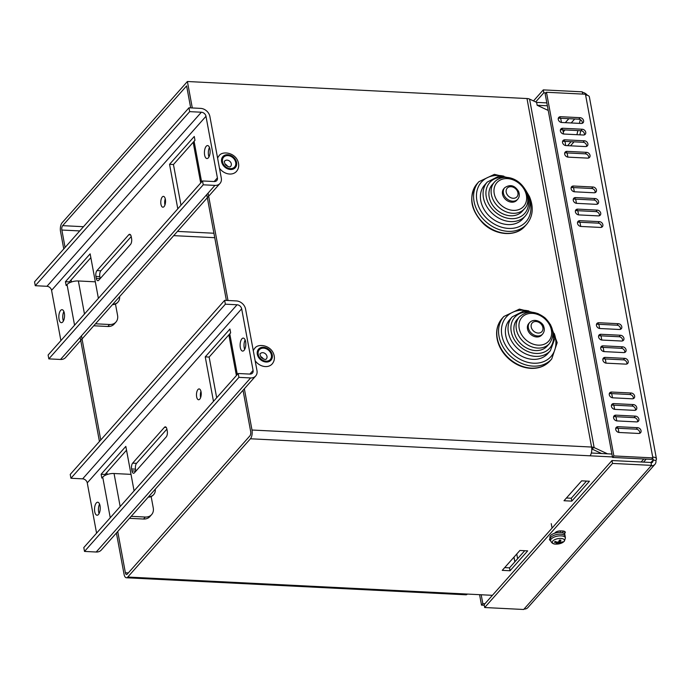 <?xml version="1.0" encoding="UTF-8"?>
<svg xmlns="http://www.w3.org/2000/svg" width="691" height="691" viewBox="0 0 691 691"><rect width="100%" height="100%" fill="white"/><g stroke="black" fill="none" stroke-linecap="round" stroke-linejoin="round"><path stroke-width="1.04" d="M566.439 497.995L571.267 498.237L586.486 481.083M571.803 501.122L564.003 500.733L581.649 480.841L589.449 481.23L571.803 501.122L571.267 498.237M504.672 567.622L509.5 567.864L524.719 550.71M510.036 570.757L502.245 570.36L519.891 550.468L527.682 550.857L510.036 570.757L509.5 567.864M576.933 134.693L577.849 130.573M579.447 123.378L580.285 119.603M580.768 130.72L579.853 134.84M567.57 145.671L571.103 141.681M570.49 145.818L574.031 141.828M548.231 110.439L537.157 105.274L547.367 105.783M190.69 107.882L186.613 85.9L62.648 225.655A3.256 1.417 -87.1 0 0 61.853 230.034L65.084 247.438M546.831 102.899L536.622 102.38L537.157 105.274M117.729 531.509L125.382 572.761A3.256 1.417 -87.1 0 0 126.539 574.515A3.256 1.417 -87.1 0 0 127.239 574.152L249.883 435.891A3.256 1.417 -87.1 0 0 250.669 431.512L243.025 390.26M591.341 453.011L611.915 454.047M192.305 107.96L187.399 81.512L62.112 222.761A6.504 2.842 -87.1 0 0 60.532 231.52L63.762 248.933M187.399 81.512L526.991 98.545A6.504 2.799 -10.5 0 1 529.556 99.089L536.622 102.38M618.911 432.454L618.134 428.265M616.769 420.905L615.992 416.708M614.627 409.348L613.85 405.159M612.485 397.8L611.708 393.602M606.067 363.138L605.29 358.949M603.925 351.589L603.148 347.392M601.783 340.032L601.006 335.843M599.641 328.484L598.864 324.286M580.725 226.432L579.948 222.243M578.583 214.884L577.806 210.686M576.441 203.327L575.663 199.138M574.307 191.778L573.53 187.581M567.881 157.116L567.104 152.927M565.739 145.568L564.962 141.37M563.597 134.011L562.82 129.822M561.455 122.462L560.677 118.265M612.451 456.932L590.002 455.81A6.504 2.842 -87.1 0 0 591.582 447.042A6.504 2.799 -10.5 0 1 594.148 447.595L607.501 453.823M514.83 561.861L513.957 557.153M514.881 561.8L514.009 557.101M116.408 533.003L124.052 574.247A6.504 2.842 -87.1 0 0 126.375 577.762L465.967 594.796A6.504 2.842 -87.1 0 0 467.358 594.07L492.415 595.322M206.764 194.603L226.372 300.421M126.375 577.762A6.504 2.842 -87.1 0 0 127.775 577.045L250.418 438.776A6.504 2.842 -87.1 0 0 251.99 430.018L244.346 388.774M227.987 300.507L208.086 193.117M591.781 448.925L601.654 453.529M71.104 279.907L71.484 281.963M81.469 335.852L100.774 439.986M106.785 472.454L107.165 474.51M69.774 281.401L69.99 282.55M80.147 337.346L99.444 441.48M105.464 473.94L105.68 475.097M545.925 92.879L543.826 92.775L535.689 101.948M543.826 92.775L543.29 89.882L533.495 100.929M562.249 532.666L563.649 531.094M554.666 533.236L555.149 532.683A4.336 1.866 -10.5 0 1 560.816 530.895L562.759 530.99A4.336 1.866 -10.5 0 1 565.264 532.191A4.336 1.866 -10.5 0 1 564.901 533.176L564.409 533.72M550.58 540.595A4.336 1.866 -10.5 0 1 549.492 539.636A4.336 1.866 -10.5 0 1 549.855 538.652L550.105 538.367M604.184 351.615A3.256 2.574 -138.4 0 1 601.144 349.681A3.256 2.574 -138.4 0 1 601.213 346.562A3.256 2.574 -138.4 0 1 603.113 345.837L622.608 346.813A3.256 2.574 -138.4 0 1 625.649 348.739A3.256 2.574 -138.4 0 1 625.58 351.857A3.256 2.574 -138.4 0 1 623.679 352.591L604.184 351.615M624.724 352.436A3.256 2.574 41.6 0 0 621.287 348.307L601.792 347.323A3.256 2.574 41.6 0 0 600.747 347.478M594.061 192.78L574.567 191.804A3.256 2.574 -138.4 0 1 571.526 189.87A3.256 2.574 -138.4 0 1 571.595 186.751A3.256 2.574 -138.4 0 1 573.495 186.026L592.99 187.002A3.256 2.574 -138.4 0 1 596.031 188.928A3.256 2.574 -138.4 0 1 595.962 192.046A3.256 2.574 -138.4 0 1 594.061 192.78M595.106 192.625A3.256 2.574 41.6 0 0 591.669 188.496L572.174 187.52A3.256 2.574 41.6 0 0 571.129 187.667M596.203 204.329L576.709 203.353A3.256 2.574 -138.4 0 1 573.668 201.427A3.256 2.574 -138.4 0 1 573.737 198.308A3.256 2.574 -138.4 0 1 575.638 197.574L595.132 198.55A3.256 2.574 -138.4 0 1 598.173 200.485A3.256 2.574 -138.4 0 1 598.104 203.603A3.256 2.574 -138.4 0 1 596.203 204.329M597.249 204.182A3.256 2.574 41.6 0 0 593.811 200.044L574.316 199.068A3.256 2.574 41.6 0 0 573.271 199.224M581.217 123.464L561.723 122.488A3.256 2.574 -138.4 0 1 558.682 120.554A3.256 2.574 -138.4 0 1 558.751 117.435A3.256 2.574 -138.4 0 1 560.651 116.71L580.146 117.686A3.256 2.574 -138.4 0 1 583.178 119.612A3.256 2.574 -138.4 0 1 583.109 122.73A3.256 2.574 -138.4 0 1 581.217 123.464M582.263 123.309A3.256 2.574 41.6 0 0 578.816 119.18L559.321 118.204A3.256 2.574 41.6 0 0 558.276 118.351M599.9 328.51A3.256 2.574 -138.4 0 1 596.869 326.575A3.256 2.574 -138.4 0 1 596.938 323.457A3.256 2.574 -138.4 0 1 598.829 322.732L618.324 323.708A3.256 2.574 -138.4 0 1 621.364 325.634A3.256 2.574 -138.4 0 1 621.295 328.752A3.256 2.574 -138.4 0 1 619.395 329.486L599.9 328.51M620.449 329.331A3.256 2.574 41.6 0 0 617.003 325.202L597.508 324.226A3.256 2.574 41.6 0 0 596.463 324.373M602.042 340.058A3.256 2.574 -138.4 0 1 599.011 338.132A3.256 2.574 -138.4 0 1 599.071 335.014A3.256 2.574 -138.4 0 1 600.971 334.28L620.466 335.256A3.256 2.574 -138.4 0 1 623.507 337.191A3.256 2.574 -138.4 0 1 623.437 340.309A3.256 2.574 -138.4 0 1 621.537 341.034L602.042 340.058M622.582 340.888A3.256 2.574 41.6 0 0 619.145 336.75L599.65 335.774A3.256 2.574 41.6 0 0 598.605 335.93M606.327 363.164A3.256 2.574 -138.4 0 1 603.286 361.238A3.256 2.574 -138.4 0 1 603.355 358.119A3.256 2.574 -138.4 0 1 605.256 357.385L624.75 358.361A3.256 2.574 -138.4 0 1 627.791 360.296A3.256 2.574 -138.4 0 1 627.722 363.414A3.256 2.574 -138.4 0 1 625.821 364.14L606.327 363.164M626.867 363.993A3.256 2.574 41.6 0 0 623.429 359.856L603.934 358.879A3.256 2.574 41.6 0 0 602.889 359.035M612.753 397.817A3.256 2.574 -138.4 0 1 609.712 395.891A3.256 2.574 -138.4 0 1 609.782 392.773A3.256 2.574 -138.4 0 1 611.682 392.047L631.177 393.024A3.256 2.574 -138.4 0 1 634.208 394.95A3.256 2.574 -138.4 0 1 634.148 398.068A3.256 2.574 -138.4 0 1 632.248 398.802L612.753 397.817M633.293 398.647A3.256 2.574 41.6 0 0 629.847 394.518L610.36 393.533A3.256 2.574 41.6 0 0 609.307 393.689M614.895 409.374A3.256 2.574 -138.4 0 1 611.855 407.448A3.256 2.574 -138.4 0 1 611.924 404.33A3.256 2.574 -138.4 0 1 613.824 403.596L633.319 404.572A3.256 2.574 -138.4 0 1 636.351 406.507A3.256 2.574 -138.4 0 1 636.281 409.625A3.256 2.574 -138.4 0 1 634.39 410.35L614.895 409.374M635.435 410.204A3.256 2.574 41.6 0 0 631.989 406.066L612.494 405.09A3.256 2.574 41.6 0 0 611.449 405.246M617.028 420.923A3.256 2.574 -138.4 0 1 613.997 418.996A3.256 2.574 -138.4 0 1 614.066 415.878A3.256 2.574 -138.4 0 1 615.966 415.153L635.452 416.129A3.256 2.574 -138.4 0 1 638.493 418.055A3.256 2.574 -138.4 0 1 638.424 421.173A3.256 2.574 -138.4 0 1 636.523 421.907L617.028 420.923M637.577 421.752A3.256 2.574 41.6 0 0 634.131 417.623L614.636 416.638A3.256 2.574 41.6 0 0 613.591 416.794M619.171 432.48A3.256 2.574 -138.4 0 1 616.139 430.553A3.256 2.574 -138.4 0 1 616.208 427.435A3.256 2.574 -138.4 0 1 618.1 426.701L637.594 427.677A3.256 2.574 -138.4 0 1 640.635 429.612A3.256 2.574 -138.4 0 1 640.566 432.73A3.256 2.574 -138.4 0 1 638.665 433.456L619.171 432.48M639.719 433.309A3.256 2.574 41.6 0 0 636.273 429.171L616.778 428.195A3.256 2.574 41.6 0 0 615.733 428.351M598.346 215.886L578.851 214.91A3.256 2.574 -138.4 0 1 575.81 212.975A3.256 2.574 -138.4 0 1 575.879 209.857A3.256 2.574 -138.4 0 1 577.78 209.131L597.274 210.107A3.256 2.574 -138.4 0 1 600.306 212.033A3.256 2.574 -138.4 0 1 600.246 215.151A3.256 2.574 -138.4 0 1 598.346 215.886M599.391 215.73A3.256 2.574 41.6 0 0 595.953 211.601L576.458 210.625A3.256 2.574 41.6 0 0 575.404 210.772M580.993 226.458A3.256 2.574 -138.4 0 1 577.952 224.532A3.256 2.574 -138.4 0 1 578.022 221.414A3.256 2.574 -138.4 0 1 579.922 220.679L599.417 221.656A3.256 2.574 -138.4 0 1 602.448 223.59A3.256 2.574 -138.4 0 1 602.379 226.708A3.256 2.574 -138.4 0 1 600.488 227.434L580.993 226.458M601.533 227.287A3.256 2.574 41.6 0 0 598.086 223.15L578.592 222.174A3.256 2.574 41.6 0 0 577.546 222.329M587.635 158.118L568.14 157.142A3.256 2.574 -138.4 0 1 565.108 155.216A3.256 2.574 -138.4 0 1 565.178 152.098A3.256 2.574 -138.4 0 1 567.069 151.364L586.564 152.34A3.256 2.574 -138.4 0 1 589.604 154.274A3.256 2.574 -138.4 0 1 589.535 157.393A3.256 2.574 -138.4 0 1 587.635 158.118M588.68 157.971A3.256 2.574 41.6 0 0 585.242 153.834L565.748 152.858A3.256 2.574 41.6 0 0 564.702 153.013M585.493 146.57L565.998 145.594A3.256 2.574 -138.4 0 1 562.966 143.659A3.256 2.574 -138.4 0 1 563.035 140.541A3.256 2.574 -138.4 0 1 564.927 139.815L584.422 140.791A3.256 2.574 -138.4 0 1 587.462 142.717A3.256 2.574 -138.4 0 1 587.393 145.836A3.256 2.574 -138.4 0 1 585.493 146.57M586.547 146.414A3.256 2.574 41.6 0 0 583.1 142.286L563.606 141.309A3.256 2.574 41.6 0 0 562.56 141.456M583.359 135.013L563.865 134.037A3.256 2.574 -138.4 0 1 560.824 132.111A3.256 2.574 -138.4 0 1 560.893 128.992A3.256 2.574 -138.4 0 1 562.794 128.258L582.288 129.234A3.256 2.574 -138.4 0 1 585.32 131.169A3.256 2.574 -138.4 0 1 585.251 134.287A3.256 2.574 -138.4 0 1 583.359 135.013M584.405 134.866A3.256 2.574 41.6 0 0 580.958 130.729L561.463 129.753A3.256 2.574 41.6 0 0 560.418 129.908M481.195 594.761L482.836 603.658L481.515 605.143L484.27 605.281M484.935 603.761L482.836 603.658M479.58 594.683L481.515 605.143M654.921 464.352L527.864 607.588A6.504 5.139 -138.4 0 1 524.063 609.047L523.674 609.488L484.685 607.527L612.52 463.419L651.509 465.371L651.121 465.812A6.504 5.139 41.6 0 0 654.921 464.352A6.504 5.139 41.6 0 0 655.897 460.327A6.504 2.799 169.5 0 0 656.45 458.85A6.504 2.799 169.5 0 0 652.701 457.053L652.857 457.9L613.867 455.939L546.46 92.266L585.45 94.226L585.605 95.073A6.504 2.799 -10.5 0 1 589.363 96.87L656.45 458.85M484.685 607.527L484.149 604.642L611.984 460.534L612.52 463.419M651.509 465.371L650.974 462.486L611.984 460.534M650.931 462.486L652.978 460.18L655.897 460.327M652.183 458.651A3.256 1.399 169.5 0 1 653.254 459.437A3.256 1.399 169.5 0 1 652.978 460.18A3.256 2.574 -138.4 0 1 652.485 462.193A3.256 2.574 -138.4 0 1 651.052 462.91M587.436 95.349A6.504 5.139 41.6 0 0 582.366 92.318M582.694 94.088L582.28 91.843L543.29 89.882M652.857 457.9L651.535 459.385L612.546 457.433L545.139 93.76L546.46 92.266M612.546 457.433L613.867 455.939M165.365 199.302A5.424 2.367 92.9 0 1 162.895 207.205A5.424 2.367 92.9 0 1 160.796 201.677A5.424 2.367 92.9 0 1 163.43 196.374A5.424 2.367 92.9 0 1 165.365 199.302M165.27 198.827A5.424 2.367 -87.1 0 0 164.959 204.951M128.742 234.776A4.336 1.892 92.9 0 1 129.675 234.292A4.336 1.892 92.9 0 1 131.221 236.642L131.575 238.559A4.336 1.892 92.9 0 1 130.53 244.407L98.761 280.209A4.336 1.892 92.9 0 1 97.828 280.693A4.336 1.892 92.9 0 1 96.282 278.352L95.928 276.426A4.336 1.892 92.9 0 1 96.982 270.587L128.742 234.776L130.547 234.871M131.212 236.581L100.877 270.777A4.336 1.892 -87.1 0 0 99.824 276.625L100.186 278.551A4.336 1.892 -87.1 0 0 100.195 278.603M115.466 304.005L117.565 315.364A10.849 8.568 -138.4 0 1 115.933 322.075A10.849 8.568 -138.4 0 1 109.601 324.502L95.505 323.794M109.601 324.502L107.839 326.489A10.849 8.568 41.6 0 0 114.17 324.062L115.933 322.075M107.839 326.489L93.743 325.781M74.568 325.202L67.036 284.554A8.681 3.731 -10.5 0 1 78.359 280.969L95.323 281.824M35.267 285.711L189.671 111.64L201.366 112.227A4.336 3.429 -138.4 0 1 205.978 116.278L217.397 177.889A4.336 3.429 41.6 0 1 216.749 180.576A4.336 3.429 41.6 0 1 214.219 181.543L202.515 180.956L203.232 184.808L214.927 185.395A8.681 6.858 41.6 0 0 219.997 183.452A8.681 6.858 41.6 0 0 221.301 178.088L209.883 116.468A8.681 6.858 41.6 0 0 200.658 108.383L188.963 107.796L34.55 281.868L35.267 285.711L46.962 286.299A4.336 3.429 -138.4 0 1 51.575 290.35L60.894 340.62M177.803 208.829L169.554 164.328L194.257 136.472L194.974 140.325L194.093 141.318L201.625 181.966M209.926 149.075A6.504 2.842 92.9 0 1 206.954 158.559A6.504 2.842 92.9 0 1 204.441 151.916A6.504 2.842 92.9 0 1 207.602 145.559A6.504 2.842 92.9 0 1 209.926 149.075M64.341 313.196A6.504 2.842 92.9 0 1 61.369 322.68A6.504 2.842 92.9 0 1 58.856 316.037A6.504 2.842 92.9 0 1 62.017 309.68A6.504 2.842 92.9 0 1 64.341 313.196M67.036 284.554L66.155 285.556L65.438 281.703L90.141 253.847L98.39 298.348M90.849 257.648L69.333 281.893L69.497 282.783M69.333 281.893L65.438 281.703M194.966 140.273L173.45 164.527L180.999 205.227M63.883 311.555A6.504 2.842 -87.1 0 0 63.408 321.004M209.468 147.433A6.504 2.842 -87.1 0 0 208.993 156.874M200.71 182.994L193.359 143.296A8.681 3.731 -10.5 0 1 194.093 141.318M173.45 164.527L169.554 164.328M189.671 111.64L188.963 107.796M219.997 183.452L65.585 357.523A8.681 6.858 -138.4 0 1 60.523 359.467L48.828 358.879L203.232 184.808M48.828 358.879L48.111 355.027L202.515 180.956M201.055 391.849A5.424 2.367 92.9 0 1 198.576 399.752A5.424 2.367 92.9 0 1 196.486 394.215A5.424 2.367 92.9 0 1 199.12 388.921A5.424 2.367 92.9 0 1 201.055 391.849M200.951 391.365A5.424 2.367 -87.1 0 0 200.64 397.498M164.432 427.323A4.336 1.892 92.9 0 1 165.356 426.839A4.336 1.892 92.9 0 1 166.902 429.18L167.265 431.106A4.336 1.892 92.9 0 1 166.211 436.945L134.451 472.756A4.336 1.892 92.9 0 1 133.518 473.24A4.336 1.892 92.9 0 1 131.972 470.891L131.61 468.964A4.336 1.892 92.9 0 1 132.663 463.125L164.432 427.323L166.237 427.409M166.894 429.128L136.559 463.324A4.336 1.892 -87.1 0 0 135.514 469.163L135.868 471.089A4.336 1.892 -87.1 0 0 135.877 471.141M151.148 496.553L153.255 507.902A10.849 8.568 -138.4 0 1 151.623 514.614A10.849 8.568 -138.4 0 1 145.291 517.041L131.186 516.341M145.291 517.041L143.529 519.036A10.849 8.568 41.6 0 0 149.861 516.609L151.623 514.614M143.529 519.036L129.424 518.328M110.249 517.749L102.717 477.101A8.681 3.731 -10.5 0 1 114.05 473.516L131.014 474.363M70.948 478.258L225.361 304.187L237.056 304.774A4.336 3.429 -138.4 0 1 241.669 308.817L253.087 370.436A4.336 3.429 41.6 0 1 252.431 373.114A4.336 3.429 41.6 0 1 249.9 374.09L238.205 373.503L238.922 377.355L250.617 377.942A8.681 6.858 41.6 0 0 255.679 375.999A8.681 6.858 41.6 0 0 256.983 370.626L245.564 309.015A8.681 6.858 41.6 0 0 236.339 300.922L224.644 300.335L70.232 474.406L70.948 478.258L82.644 478.846A4.336 3.429 -138.4 0 1 87.256 482.888L96.576 533.167M213.484 401.367L205.236 356.867L229.948 329.02L230.656 332.872L229.775 333.865L237.307 374.513M245.616 341.613A6.504 2.842 92.9 0 1 242.636 351.097A6.504 2.842 92.9 0 1 240.131 344.455A6.504 2.842 92.9 0 1 243.292 338.098A6.504 2.842 92.9 0 1 245.616 341.613M100.031 505.743A6.504 2.842 92.9 0 1 97.051 515.227A6.504 2.842 92.9 0 1 94.546 508.585A6.504 2.842 92.9 0 1 97.707 502.227A6.504 2.842 92.9 0 1 100.031 505.743M102.717 477.101L101.836 478.094L101.119 474.242L125.831 446.395L134.08 490.895M126.531 450.187L105.023 474.441L105.187 475.33M105.023 474.441L101.119 474.242M230.647 332.82L209.14 357.066L216.68 397.766M99.564 504.102A6.504 2.842 -87.1 0 0 99.089 513.543M245.15 339.972A6.504 2.842 -87.1 0 0 244.674 349.421M236.4 375.541L229.041 335.835A8.681 3.731 -10.5 0 1 229.775 333.865M209.14 357.066L205.236 356.867M225.361 304.187L224.644 300.335M255.679 375.999L101.275 550.071A8.681 6.858 -138.4 0 1 96.204 552.014L84.509 551.427L238.922 377.355M84.509 551.427L83.792 547.574L238.205 373.503M542.66 334.029L541.779 335.023A8.681 6.858 -138.4 0 1 536.717 336.966A8.681 6.858 -138.4 0 1 528.615 331.827A8.681 6.858 -138.4 0 1 528.796 323.509L529.677 322.516A8.681 6.858 41.6 0 0 529.496 330.834A8.681 6.858 41.6 0 0 537.598 335.973A8.681 6.858 41.6 0 0 542.66 334.029C544.387 331.715 544.75 329.287 543.765 326.765C543.515 323.241 535.041 317.152 529.677 322.516M550.39 350.657L547.738 353.645A25.489 20.143 -138.4 0 1 532.865 359.355A25.489 20.143 -138.4 0 1 509.068 344.248A25.489 20.143 -138.4 0 1 509.604 319.812L512.247 316.832A25.489 20.143 41.6 0 0 511.711 341.268A25.489 20.143 41.6 0 0 535.508 356.366A25.489 20.143 41.6 0 0 550.39 350.657L554.795 338.633L550.649 324.986M549.414 343.582L547.212 346.07A20.065 15.858 -138.4 0 1 535.499 350.562A20.065 15.858 -138.4 0 1 516.764 338.668A20.065 15.858 -138.4 0 1 517.188 319.432L519.39 316.944A20.065 15.858 41.6 0 0 518.976 336.189A20.065 15.858 41.6 0 0 537.71 348.074A20.065 15.858 41.6 0 0 549.414 343.582C555.149 335.075 553.655 326.489 544.931 317.8C535.378 310.665 526.87 310.38 519.39 316.944M517.68 199.25L516.799 200.243A8.681 6.858 -138.4 0 1 505.76 199.621A8.681 6.858 -138.4 0 1 503.817 188.729L504.698 187.736A8.681 6.858 41.6 0 0 506.641 198.619A8.681 6.858 41.6 0 0 517.68 199.25C519.477 197.142 519.77 194.525 518.552 191.407C514.76 185.283 510.139 184.056 504.698 187.736M525.41 215.877L522.759 218.866A25.489 20.143 -138.4 0 1 490.325 217.017A25.489 20.143 -138.4 0 1 484.624 185.033L487.267 182.053A25.489 20.143 41.6 0 0 492.968 214.029A25.489 20.143 41.6 0 0 525.41 215.877C530.412 209.658 531.137 202.299 527.596 193.791L525.67 190.206M524.434 208.803L522.232 211.282A20.065 15.858 -138.4 0 1 496.699 209.831A20.065 15.858 -138.4 0 1 492.208 184.652L494.411 182.165A20.065 15.858 41.6 0 0 498.902 207.343A20.065 15.858 41.6 0 0 524.434 208.803C528.269 205.02 528.857 199.181 526.197 191.303C518.086 175.808 501.528 173.977 494.411 182.165M219.47 168.215A11.687 9.233 41.6 0 0 236.477 171.411C238.378 169.148 239.06 166.479 238.525 163.413C236.503 152.504 222.165 150.379 218.987 155.898A11.687 9.233 41.6 0 0 217.613 158.179M227.615 166.436A3.973 3.135 41.6 0 0 224.99 164.104M255.152 360.754A11.687 9.233 41.6 0 0 272.159 363.958C274.059 361.687 274.742 359.026 274.206 355.96C272.194 345.051 257.855 342.926 254.677 348.445A11.687 9.233 41.6 0 0 253.295 350.717M263.306 358.975A3.973 3.135 41.6 0 0 260.671 356.642M119.578 296.655A9.743 7.696 -138.4 0 1 118.014 302.027A9.743 7.696 -138.4 0 1 112.875 304.221M117.833 302.217A9.743 7.696 -138.4 0 1 117.66 302.425A9.743 7.696 -138.4 0 1 112.521 304.619M155.259 489.202A9.743 7.696 -138.4 0 1 153.696 494.566A9.743 7.696 -138.4 0 1 148.556 496.76M153.514 494.765A9.743 7.696 -138.4 0 1 153.342 494.963A9.743 7.696 -138.4 0 1 148.202 497.157M557.602 542.15L557.577 543.964A13.008 5.606 -93.6 0 0 558.76 543.195L559.46 542.979A13.008 10.417 51 0 0 561.895 542.599L561.325 542.133M561.895 542.599A4.224 1.823 169.5 0 0 562.578 541.83A13.008 10.028 -147.3 0 1 560.064 542.297L559.796 542.029A13.008 6.668 -90.6 0 0 560.945 540.163L560.703 540.207A3.792 1.632 -10.5 0 0 559.425 540.129M560.945 540.163A4.224 1.823 169.5 0 0 559.442 540.086A13.008 4.63 96.1 0 1 558.458 541.96L557.767 542.176A13.008 9.449 -140.6 0 1 555.123 541.459A4.224 1.823 169.5 0 0 554.441 542.228A13.008 11.004 44.4 0 0 557.162 542.858L557.421 543.126A13.008 5.692 99.3 0 1 556.074 543.886A4.224 1.823 169.5 0 0 557.577 543.964M555.262 541.502A3.792 1.632 -10.5 0 0 554.83 542.064L554.441 542.228M550.615 540.751C551.573 543.117 553.379 544.232 556.022 544.111L556.022 544.111A6.159 2.652 -10.5 0 1 552.791 541.053A6.159 2.652 -10.5 0 1 560.824 538.453A6.159 2.652 -10.5 0 1 563.899 541.554A6.159 2.652 -10.5 0 1 561.584 543.074L564.366 541.191L565.419 538.004A7.523 3.239 169.5 0 0 557.421 536.138A7.523 3.239 169.5 0 0 550.615 540.751L550.243 539.084A7.592 3.265 -10.5 0 1 557.101 534.437A7.592 3.265 -10.5 0 1 565.169 536.32L565.419 538.004M550.235 539.032A7.592 3.265 -10.5 0 1 557.101 534.437A7.592 3.265 -10.5 0 1 565.16 536.259L564.841 534.532A7.592 3.265 -10.5 0 0 556.782 532.701A7.592 3.265 -10.5 0 0 549.915 537.296L550.235 539.032M574.731 118.973L571.189 122.963M565.013 129.934L563.217 131.955M565.307 122.661L568.84 118.679M62.648 225.655L83.49 226.7M177.457 231.407L213.925 233.238M641.127 461.994L643.787 458.997M529.556 99.089L594.148 447.595L591.772 448.701M125.382 572.761L128.345 572.908M214.746 237.695L173.7 235.64M79.733 230.924L61.853 230.034M127.775 577.045L467.358 594.07M251.99 430.018L591.582 447.042L526.991 98.545M590.002 455.81L250.418 438.776M564.901 533.176L564.564 531.396M603.113 345.837L601.792 347.323M622.608 346.813L621.287 348.307M573.495 186.026L572.174 187.52M592.99 187.002L591.669 188.496M575.638 197.574L574.316 199.068M595.132 198.55L593.811 200.044M560.651 116.71L559.321 118.204M580.146 117.686L578.816 119.18M598.829 322.732L597.508 324.226M618.324 323.708L617.003 325.202M600.971 334.28L599.65 335.774M620.466 335.256L619.145 336.75M605.256 357.385L603.934 358.879M624.75 358.361L623.429 359.856M611.682 392.047L610.36 393.533M631.177 393.024L629.847 394.518M613.824 403.596L612.494 405.09M633.319 404.572L631.989 406.066M615.966 415.153L614.636 416.638M635.452 416.129L634.131 417.623M618.1 426.701L616.778 428.195M637.594 427.677L636.273 429.171M577.78 209.131L576.458 210.625M597.274 210.107L595.953 211.601M579.922 220.679L578.592 222.174M599.417 221.656L598.086 223.15M567.069 151.364L565.748 152.858M586.564 152.34L585.242 153.834M564.927 139.815L563.606 141.309M584.422 140.791L583.1 142.286M562.794 128.258L561.463 129.753M582.288 129.234L580.958 130.729M516.756 554.001L517.628 558.699M524.063 609.047L651.121 465.812M652.701 457.053L585.605 95.073M652.978 460.18L652.727 458.85M100.186 278.551L96.282 278.352M99.824 276.625L95.928 276.426M100.877 270.777L96.982 270.587M78.359 280.969L84.483 314.025M214.158 181.543L217.397 177.889M205.978 116.278L51.575 290.35M46.962 286.299L201.366 112.227M60.523 359.467L214.927 185.395M135.868 471.089L131.972 470.891M135.514 469.163L131.61 468.964M136.559 463.324L132.663 463.125M114.05 473.516L120.174 506.563M249.848 374.09L253.087 370.436M241.669 308.817L87.256 482.888M82.644 478.846L237.056 304.774M96.204 552.014L250.617 377.942M538.125 333.053A6.504 5.139 -138.4 0 1 531.457 324.139A6.504 5.139 -138.4 0 1 541.58 324.649A6.504 5.139 -138.4 0 1 538.125 333.053M531.284 368.113A32.002 25.282 -138.4 0 1 501.416 349.154A32.002 25.282 -138.4 0 1 502.089 318.482C496.967 324.589 495.447 332 497.52 340.732C499.429 347.901 503.393 354.12 509.422 359.38C515.927 364.865 523.061 367.854 530.818 368.355C538.73 368.657 545.113 366.187 549.958 360.944A32.002 25.282 -138.4 0 1 531.284 368.113M502.089 318.482L503.851 316.487A32.002 25.282 41.6 0 0 503.178 347.167A32.002 25.282 41.6 0 0 533.055 366.126A32.002 25.282 41.6 0 0 551.729 358.957L557.179 342.65L550.364 324.459M554.208 333.425A29.825 23.572 -138.4 0 1 533.582 363.207A29.825 23.572 -138.4 0 1 501.519 332.881A29.825 23.572 -138.4 0 1 528.9 310.985M552.86 332.449A23.321 18.424 -138.4 0 1 536.035 353.447A23.321 18.424 -138.4 0 1 511.107 330.885A23.321 18.424 -138.4 0 1 530.032 312.202M538.229 345.155A17.897 14.14 -138.4 0 1 519.891 320.624A17.897 14.14 -138.4 0 1 547.747 322.023A17.897 14.14 -138.4 0 1 538.229 345.155M517.455 191.303A6.504 5.139 -138.4 0 1 511.573 197.997A6.504 5.139 -138.4 0 1 507.185 188.194A6.504 5.139 -138.4 0 1 517.455 191.303M477.11 183.702C468.248 196.581 470.372 209.934 483.493 223.763C495.896 235.622 515.866 237.039 524.979 226.164A32.002 25.282 -138.4 0 1 484.261 223.849A32.002 25.282 -138.4 0 1 477.11 183.702L478.872 181.707A32.002 25.282 41.6 0 0 486.032 221.854A32.002 25.282 41.6 0 0 526.749 224.178C532.986 216.438 533.884 207.24 529.444 196.572L525.385 189.679M529.228 198.645A29.825 23.572 -138.4 0 1 510.036 228.453A29.825 23.572 -138.4 0 1 476.617 198.809A29.825 23.572 -138.4 0 1 503.92 176.205M527.881 197.669A23.321 18.424 -138.4 0 1 511.409 218.684A23.321 18.424 -138.4 0 1 486.153 196.279A23.321 18.424 -138.4 0 1 505.052 177.423M525.1 191.2A17.897 14.14 -138.4 0 1 508.947 209.606A17.897 14.14 -138.4 0 1 496.881 182.657A17.897 14.14 -138.4 0 1 525.1 191.2M236.581 162.489A8.318 6.573 41.6 0 0 224.178 155.527A8.318 6.573 41.6 0 0 226.553 168.319A8.318 6.573 41.6 0 0 236.581 162.489M235.7 162.437A7.342 5.796 41.6 0 0 224.756 156.304A7.342 5.796 41.6 0 0 226.847 167.585A7.342 5.796 41.6 0 0 235.7 162.437M231.304 163.836A3.973 3.135 41.6 0 0 228.505 160.476A3.973 3.135 41.6 0 0 224.765 161.02C223.91 160.96 224.212 162.29 225.655 165.011C228.557 167.023 230.241 167.447 230.699 166.289A3.973 3.135 41.6 0 0 231.304 163.836M272.263 355.027A8.318 6.573 41.6 0 0 259.868 348.074A8.318 6.573 41.6 0 0 262.235 360.857A8.318 6.573 41.6 0 0 272.263 355.027M271.382 354.984A7.342 5.796 41.6 0 0 260.447 348.843A7.342 5.796 41.6 0 0 262.537 360.132A7.342 5.796 41.6 0 0 271.382 354.984M266.985 356.375A3.973 3.135 41.6 0 0 264.195 353.015A3.973 3.135 41.6 0 0 260.447 353.567C259.6 353.507 259.894 354.837 261.345 357.558C264.238 359.562 265.923 359.985 266.389 358.836A3.973 3.135 41.6 0 0 266.985 356.375M557.697 543.601A3.792 1.632 -10.5 0 1 556.739 543.592M559.796 542.029L559.339 540.319M557.162 542.858L557.041 542.038M559.46 542.979L559.149 540.716M558.76 543.195L558.432 541.994M643.528 462.115L646.18 459.118M549.958 360.944L551.729 358.957M538.263 313.723L519.39 309.127L503.851 316.487M537.71 313.507L523.666 311.019L512.247 316.832M524.979 226.164L526.749 224.178M513.283 178.943L494.411 174.348L478.872 181.707M512.731 178.727L498.686 176.24L487.267 182.053M560.591 532.441L560.306 530.887M552.066 528.079L551.245 523.64M559.339 540.198L560.798 540.276M554.821 542.09L555.409 541.433M556.022 544.111A13.017 13.017 0 0 0 561.584 543.074M557.482 543.031L557.404 542.107M559.753 542.185L559.261 540.483"/></g></svg>
